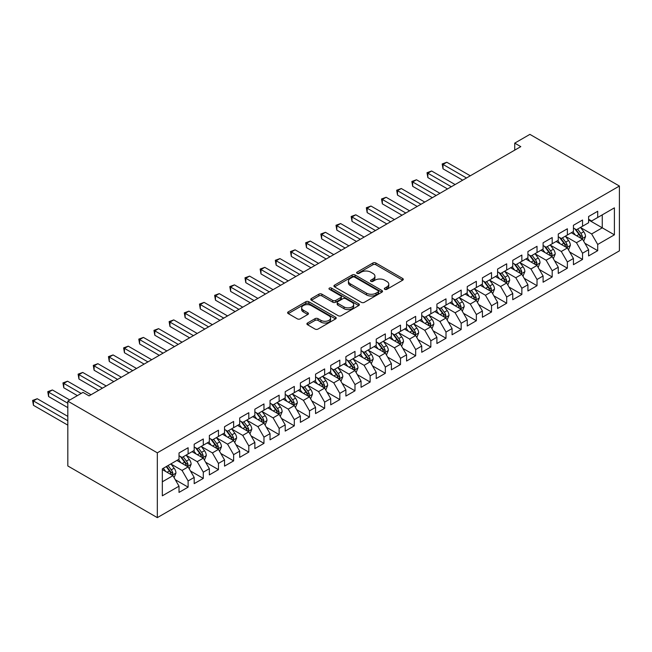 <?xml version="1.0" encoding="UTF-8"?>
<svg xmlns="http://www.w3.org/2000/svg" width="652" height="652" viewBox="0 0 652 652"><rect width="100%" height="100%" fill="white"/><g stroke="black" fill="none" stroke-linecap="round" stroke-linejoin="round"><path stroke-width="0.98" d="M384.762 289.325A1.475 0.848 0 0 0 386.848 289.325L402.667 280.197A2.103 1.214 0 0 0 403.286 279.333A2.103 1.214 0 0 0 402.667 278.477L375.87 263A2.103 1.214 0 0 0 372.887 263L357.068 272.137A1.475 0.848 0 0 0 356.636 272.74A1.475 0.848 0 0 0 357.068 273.335A1.475 0.848 0 0 0 359.154 273.335L361.2 272.153A6.74 3.888 0 0 1 370.727 272.153L372.968 273.449A6.74 3.888 0 0 1 374.941 276.195A6.74 3.888 0 0 1 372.968 278.95L370.915 280.132A1.475 0.848 0 0 0 370.483 280.735A1.475 0.848 0 0 0 370.915 281.33A1.475 0.848 0 0 0 373.001 281.33L375.047 280.148A6.74 3.888 0 0 1 384.582 280.148L386.815 281.444A6.74 3.888 0 0 1 388.788 284.19A6.74 3.888 0 0 1 386.815 286.945L384.762 288.127A1.475 0.848 0 0 0 384.33 288.73A1.475 0.848 0 0 0 384.762 289.325L384.762 288.127M307.524 323.009A2.103 1.214 0 0 0 306.905 323.865A2.103 1.214 0 0 0 307.524 324.729L315.038 329.064A2.103 1.214 0 0 0 318.021 329.064L335.593 318.926A2.103 1.214 0 0 0 336.204 318.062A2.103 1.214 0 0 0 335.593 317.206L308.787 301.729A2.103 1.214 0 0 0 305.812 301.729L288.241 311.876A2.103 1.214 0 0 0 287.622 312.732A2.103 1.214 0 0 0 288.241 313.596L297.32 318.836A2.103 1.214 0 0 0 300.303 318.836L307.817 314.492A2.103 1.214 0 0 0 308.437 313.636A2.103 1.214 0 0 0 307.817 312.773L303.319 310.173A5.632 3.252 0 0 1 301.664 307.874A5.632 3.252 0 0 1 305.144 304.867A5.632 3.252 0 0 1 311.281 305.576L328.926 315.764A5.632 3.252 0 0 1 330.58 318.062A5.632 3.252 0 0 1 327.1 321.069A5.632 3.252 0 0 1 320.963 320.36L318.021 318.665A2.103 1.214 0 0 0 315.038 318.665L307.524 323.009L307.524 324.729L315.038 320.417L315.038 318.665M67.824 401.143L157.328 452.822L157.328 517.631L67.824 465.96L67.824 401.143L82.991 392.39L89.063 395.886L520.793 146.635L514.73 143.13L514.73 150.131M514.73 143.13L529.897 134.369L619.4 186.04L157.328 452.822M361.347 302.332A2.103 1.214 0 0 0 364.329 302.332L381.901 292.186A2.103 1.214 0 0 0 382.512 291.33A2.103 1.214 0 0 0 381.901 290.466L355.095 274.989A2.103 1.214 0 0 0 352.121 274.989L334.549 285.136A2.103 1.214 0 0 0 333.93 286A2.103 1.214 0 0 0 334.549 286.856L361.347 302.332M330.002 289.643A1.475 0.848 0 0 1 331.493 289.855L331.493 288.102L358.747 303.832A2.103 1.214 0 0 1 359.358 304.696A2.103 1.214 0 0 1 358.747 305.552L341.175 315.698A2.103 1.214 0 0 1 338.192 315.698L311.395 300.222L311.395 298.502A2.103 1.214 0 0 0 310.776 299.366A2.103 1.214 0 0 0 311.395 300.222M311.395 298.502L318.909 294.166A2.103 1.214 0 0 1 321.892 294.166L332.764 300.442A2.103 1.214 0 0 0 335.739 300.442L340.727 297.556A2.103 1.214 0 0 0 341.346 296.701A2.103 1.214 0 0 0 340.727 295.837L329.407 289.309A1.475 0.848 0 0 1 328.983 288.706A1.475 0.848 0 0 1 329.888 287.915A1.475 0.848 0 0 1 331.493 288.102M157.328 517.631L619.4 250.857L619.4 186.04M588.601 219.936L602.261 227.817L602.261 214.858L614.396 207.849L597.705 217.483L597.705 211.264L588.601 216.521L588.601 222.739L582.538 226.244L582.538 220.026L573.434 225.282L573.434 231.501L567.37 235.005L567.37 228.787L558.267 234.035L558.267 240.254L552.195 243.758L552.195 237.54L543.1 242.797L543.1 249.015L537.028 252.52L537.028 246.301L527.924 251.558L527.924 257.776L521.861 261.273L521.861 255.054L512.757 260.311L512.757 266.529L506.685 270.034L506.685 263.815L497.59 269.072L497.59 275.291L491.518 278.795L491.518 272.577L482.415 277.833L482.415 284.052L476.351 287.548L476.351 281.33L467.248 286.587L467.248 292.805L461.176 296.31L461.176 290.091L452.081 295.348L452.081 301.566L446.009 305.071L446.009 298.852L436.905 304.101L436.905 310.319L430.842 313.824L430.842 307.605L421.738 312.862L421.738 319.081L415.666 322.585L415.666 316.367L406.571 321.623L406.571 327.842L400.499 331.346L400.499 325.128L391.396 330.377L391.396 336.595L385.332 340.099L385.332 333.881L376.228 339.138L376.228 345.356L370.157 348.861L370.157 342.642L361.061 347.899L361.061 354.117L354.99 357.614L354.99 351.395L345.886 356.652L345.886 362.871L339.822 366.375L339.822 360.157L330.719 365.413L330.719 371.632L324.647 375.136L324.647 368.918L315.552 374.166L315.552 380.385L309.48 383.889L309.48 377.671L300.376 382.928L300.376 389.146L294.313 392.651L294.313 386.432L285.209 391.689L285.209 397.907L279.137 401.412L279.137 395.193L270.042 400.442L270.042 406.661L263.97 410.165L263.97 403.947L254.867 409.203L254.867 415.422L248.803 418.926L248.803 412.708L239.7 417.965L239.7 424.183L233.628 427.679L233.628 421.461L224.532 426.718L224.532 432.936L218.461 436.441L218.461 430.222L209.357 435.479L209.357 441.697L203.294 445.202L203.294 438.983L194.19 444.232L194.19 450.451L188.118 453.955L188.118 447.737L179.023 452.993L179.023 459.212L162.332 468.845L162.332 495.822L179.023 486.188L172.951 475.675L162.332 469.546M614.396 207.849L614.396 234.826L597.705 244.459L591.641 233.954L580.639 227.605M584.885 243.277L597.705 250.678L597.705 244.459M597.705 250.678L588.601 255.934L588.601 249.716L582.538 253.22L576.466 242.707L565.471 236.358M569.718 252.039L582.538 259.439L582.538 253.22M582.538 259.439L573.434 264.696L573.434 258.477L567.37 261.974L561.299 251.468L550.304 245.119M554.55 260.792L567.37 268.192L567.37 261.974M567.37 268.192L558.267 273.449L558.267 267.23L552.195 270.735L546.131 260.229L535.129 253.872M539.375 269.553L552.195 276.953L552.195 270.735M552.195 276.953L543.1 282.21L543.1 275.992L537.028 279.496L530.956 268.983L519.962 262.634M524.208 278.314L537.028 285.715L537.028 279.496M537.028 285.715L527.924 290.971L527.924 284.753L521.861 288.249L515.789 277.744L504.795 271.395M509.041 287.067L521.861 294.468L521.861 288.249M521.861 294.468L512.757 299.724L512.757 293.506L506.685 297.01L500.622 286.497L489.619 280.148M493.874 295.829L506.685 303.229L506.685 297.01M506.685 303.229L497.59 308.486L497.59 302.267L491.518 305.772L485.447 295.258L474.452 288.909M478.698 304.59L491.518 311.99L491.518 305.772M491.518 311.99L482.415 317.239L482.415 311.02L476.351 314.525L470.279 304.019L459.285 297.671M463.531 313.343L476.351 320.743L476.351 314.525M476.351 320.743L467.248 326L467.248 319.782L461.176 323.286L455.112 312.773L444.11 306.424M448.364 322.104L461.176 329.505L461.176 323.286M461.176 329.505L452.081 334.761L452.081 328.543L446.009 332.047L439.937 321.534L428.943 315.185M433.189 330.857L446.009 338.266L446.009 332.047M446.009 338.266L436.905 343.514L436.905 337.296L430.842 340.8L424.77 330.295L413.775 323.938M418.022 339.619L430.842 347.019L430.842 340.8M430.842 347.019L421.738 352.276L421.738 346.057L415.666 349.562L409.603 339.048L398.6 332.699M402.854 348.38L415.666 355.78L415.666 349.562M415.666 355.78L406.571 361.037L406.571 354.818L400.499 358.315L394.427 347.809L383.433 341.461M387.679 357.133L400.499 364.533L400.499 358.315M400.499 364.533L391.396 369.79L391.396 363.572L385.332 367.076L379.26 356.562L368.266 350.214M372.512 365.894L385.332 373.294L385.332 367.076M385.332 373.294L376.228 378.551L376.228 372.333L370.157 375.837L364.093 365.324L353.091 358.975M357.345 374.655L370.157 382.056L370.157 375.837M370.157 382.056L361.061 387.304L361.061 381.086L354.99 384.59L348.918 374.085L337.923 367.736M342.17 383.409L354.99 390.809L354.99 384.59M354.99 390.809L345.886 396.066L345.886 389.847L339.822 393.352L333.751 382.838L322.756 376.489M327.002 392.17L339.822 399.57L339.822 393.352M339.822 399.57L330.719 404.827L330.719 398.608L324.647 402.113L318.583 391.599L307.581 385.25M311.835 400.923L324.647 408.331L324.647 402.113M324.647 408.331L315.552 413.58L315.552 407.361L309.48 410.866L303.408 400.361L292.414 394.004M296.66 409.684L309.48 417.084L309.48 410.866M309.48 417.084L300.376 422.341L300.376 416.123L294.313 419.627L288.241 409.114L277.247 402.765M281.493 418.445L294.313 425.846L294.313 419.627M294.313 425.846L285.209 431.102L285.209 424.884L279.137 428.38L273.074 417.875L262.071 411.526M266.326 427.199L279.137 434.599L279.137 428.38M279.137 434.599L270.042 439.856L270.042 433.637L263.97 437.142L257.899 426.636L246.904 420.279M251.15 435.96L263.97 443.36L263.97 437.142M263.97 443.36L254.867 448.617L254.867 442.398L248.803 445.903L242.731 435.389L231.737 429.04M235.983 444.721L248.803 452.121L248.803 445.903M248.803 452.121L239.7 457.37L239.7 451.151L233.628 454.656L227.564 444.151L216.562 437.802M220.816 453.474L233.628 460.874L233.628 454.656M233.628 460.874L224.532 466.131L224.532 459.913L218.461 463.417L212.389 452.904L201.395 446.555M205.641 462.235L218.461 469.636L218.461 463.417M218.461 469.636L209.357 474.892L209.357 468.674L203.294 472.178L197.222 461.665L186.227 455.316M190.474 470.997L203.294 478.397L203.294 472.178M203.294 478.397L194.19 483.645L194.19 477.427L188.118 480.931L182.055 470.426L171.052 464.077M175.306 479.75L188.118 487.15L188.118 480.931M188.118 487.15L179.023 492.407L179.023 486.188M179.023 455.707L182.055 457.459L188.118 453.955M162.332 481.812L172.951 475.675M194.19 446.954L197.222 448.706L203.294 445.202M182.055 470.426L188.118 466.922L176.896 460.442M194.19 477.427L188.118 466.922M209.357 438.193L212.389 439.945L218.461 436.441M197.222 461.665L203.294 458.16L192.063 451.681M209.357 468.674L203.294 458.16M224.532 429.432L227.564 431.184L233.628 427.679M212.389 452.904L218.461 449.407L207.238 442.92M224.532 459.913L218.461 449.407M239.7 420.679L242.731 422.431L248.803 418.926M227.564 444.151L233.628 440.646L222.405 434.167M239.7 451.151L233.628 440.646M254.867 411.917L257.899 413.67L263.97 410.165M242.731 435.389L248.803 431.885L237.572 425.406M254.867 442.398L248.803 431.885M270.042 403.156L273.074 404.908L279.137 401.412M257.899 426.636L263.97 423.132L252.748 416.644M270.042 433.637L263.97 423.132M285.209 394.403L288.241 396.155L294.313 392.651M273.074 417.875L279.137 414.37L267.915 407.891M285.209 424.884L279.137 414.37M300.376 385.642L303.408 387.394L309.48 383.889M288.241 409.114L294.313 405.609L283.082 399.13M300.376 416.123L294.313 405.609M315.552 376.889L318.583 378.641L324.647 375.136M303.408 400.361L309.48 396.856L298.257 390.377M315.552 407.361L309.48 396.856M330.719 368.127L333.751 369.88L339.822 366.375M318.583 391.599L324.647 388.095L313.425 381.616M330.719 398.608L324.647 388.095M345.886 359.366L348.918 361.118L354.99 357.614M333.751 382.838L339.822 379.342L328.592 372.854M345.886 389.847L339.822 379.342M361.061 350.613L364.093 352.365L370.157 348.861M348.918 374.085L354.99 370.58L343.767 364.101M361.061 381.086L354.99 370.58M376.228 341.852L379.26 343.604L385.332 340.099M364.093 365.324L370.157 361.819L358.934 355.34M376.228 372.333L370.157 361.819M391.396 333.09L394.427 334.843L400.499 331.346M379.26 356.562L385.332 353.066L374.101 346.579M391.396 363.572L385.332 353.066M406.571 324.337L409.603 326.09L415.666 322.585M394.427 347.809L400.499 344.305L389.277 337.826M406.571 354.818L400.499 344.305M421.738 315.576L424.77 317.328L430.842 313.824M409.603 339.048L415.666 335.544L404.444 329.064M421.738 346.057L415.666 335.544M436.905 306.823L439.937 308.567L446.009 305.071M424.77 330.295L430.842 326.791L419.611 320.303M436.905 337.296L430.842 326.791M452.081 298.062L455.112 299.814L461.176 296.31M439.937 321.534L446.009 318.029L434.786 311.55M452.081 328.543L446.009 318.029M467.248 289.301L470.279 291.053L476.351 287.548M455.112 312.773L461.176 309.268L449.953 302.789M467.248 319.782L461.176 309.268M482.415 280.547L485.447 282.3L491.518 278.795M470.279 304.019L476.351 300.515L465.12 294.036M482.415 311.02L476.351 300.515M497.59 271.786L500.622 273.538L506.685 270.034M485.447 295.258L491.518 291.754L480.296 285.274M497.59 302.267L491.518 291.754M512.757 263.025L515.789 264.777L521.861 261.273M500.622 286.497L506.685 283.001L495.463 276.513M512.757 293.506L506.685 283.001M527.924 254.272L530.956 256.024L537.028 252.52M515.789 277.744L521.861 274.239L510.63 267.76M527.924 284.753L521.861 274.239M543.1 245.511L546.131 247.263L552.195 243.758M530.956 268.983L537.028 265.478L525.805 258.999M543.1 275.992L537.028 265.478M558.267 236.757L561.299 238.502L567.37 235.005M546.131 260.229L552.195 256.725L540.973 250.238M558.267 267.23L552.195 256.725M573.434 227.996L576.466 229.748L582.538 226.244M561.299 251.468L567.37 247.964L556.14 241.484M573.434 258.477L567.37 247.964M588.601 219.235L591.641 220.987L597.705 217.483M576.466 242.707L582.538 239.202L571.315 232.723M588.601 249.716L582.538 239.202M591.641 233.954L602.261 227.817L614.396 234.826M385.356 289.537L386.815 288.697A6.74 3.888 0 0 0 388.788 285.943L388.788 284.19M374.941 276.195L374.941 277.948A6.74 3.888 0 0 1 372.968 280.702L371.51 281.542M402.667 278.477L402.667 280.197L375.87 264.753A2.103 1.214 0 0 0 372.887 264.753L357.655 273.547M381.868 292.202L355.095 276.741A2.103 1.214 0 0 0 352.121 276.741L334.574 286.872M378.176 291.925A1.475 0.848 0 0 0 378.608 291.33A1.475 0.848 0 0 0 378.176 290.727L354.647 277.141A1.475 0.848 0 0 0 352.569 277.141L350.409 278.388A6.74 3.888 0 0 0 348.429 281.142A6.74 3.888 0 0 0 350.409 283.889L366.489 293.172A6.74 3.888 0 0 0 376.017 293.172L378.176 291.925L378.176 293.677A1.475 0.848 0 0 0 378.608 293.082L378.608 291.33M348.429 281.142L348.429 282.895A6.74 3.888 0 0 0 350.409 285.641L350.409 283.889M378.176 293.677L376.017 294.924A6.74 3.888 0 0 1 366.489 294.924L350.409 285.641M311.42 300.238L318.909 295.918L318.909 294.166M341.346 296.701L341.346 298.453A2.103 1.214 0 0 1 340.727 299.309L335.739 302.194A2.103 1.214 0 0 1 332.764 302.194L321.892 295.918A2.103 1.214 0 0 0 318.909 295.918M331.493 289.855L358.714 305.568M344.044 306.953A5.632 3.252 0 0 0 350.181 307.654A5.632 3.252 0 0 0 353.653 304.655A5.632 3.252 0 0 0 352.007 302.349L345.788 298.763A2.103 1.214 0 0 0 342.813 298.763L337.826 301.64A2.103 1.214 0 0 0 337.206 302.504A2.103 1.214 0 0 0 337.826 303.359L344.044 306.953L344.044 308.706A5.632 3.252 0 0 0 350.181 309.407A5.632 3.252 0 0 0 353.653 306.407L353.653 304.655M337.206 302.504L337.206 304.256A2.103 1.214 0 0 0 337.826 305.112L337.826 303.359M344.044 308.706L337.826 305.112M330.58 318.062L330.58 319.814A5.632 3.252 0 0 1 327.1 322.822A5.632 3.252 0 0 1 320.963 322.112L318.021 320.417A2.103 1.214 0 0 0 315.038 320.417M301.664 307.874L301.664 309.627A5.632 3.252 0 0 0 303.319 311.925L303.319 310.173M307.793 314.508L303.319 311.925M335.56 318.942L308.787 303.482A2.103 1.214 0 0 0 305.812 303.482L288.265 313.612M583.662 241.15L585.537 236.562A5.689 3.284 -120 0 0 583.727 231.721L580.5 227.418M575.366 235.07L572.921 231.794M470.279 175.795L446.816 162.25L443.018 164.434L443.018 168.819L462.692 180.172M581.47 238.591L582.472 236.806A5.689 3.284 -120 0 0 580.842 233.383L577.623 229.08M575.781 229.349L579.758 234.663A2.893 1.671 60 0 1 580.288 235.543L582.472 236.806M574.779 228.77L579.025 234.435A5.689 3.284 60 0 1 580.647 237.858L580.769 238.184M443.018 168.819L442.186 163.954L466.49 177.988M442.186 163.954L446.816 162.25M568.487 249.912L570.37 245.315A5.689 3.284 -120 0 0 568.552 240.474L565.333 236.179M560.198 243.824L557.745 240.555M455.112 184.557L431.64 171.003L427.851 173.196L427.851 177.572L447.525 188.933M566.295 247.344L567.305 245.559A5.689 3.284 -120 0 0 565.675 242.145L562.448 237.841M560.614 238.11L564.591 243.424A2.893 1.671 60 0 1 565.121 244.304L567.305 245.559M559.612 237.532L563.85 243.196A5.689 3.284 60 0 1 565.48 246.611L565.594 246.945M427.851 177.572L427.019 172.715L451.314 186.741M427.019 172.715L431.64 171.003M553.32 258.665L555.202 254.076A5.689 3.284 -120 0 0 553.385 249.235L550.166 244.932M545.031 252.585L542.578 249.317M439.937 193.31L416.473 179.765L412.683 181.957L412.683 186.333L432.357 197.695M551.127 256.106L552.13 254.321A5.689 3.284 -120 0 0 550.508 250.898L547.281 246.595M545.439 246.863L549.424 252.177A2.893 1.671 60 0 1 549.946 253.057L552.13 254.321M544.444 246.293L548.682 251.949A5.689 3.284 60 0 1 550.312 255.372L550.427 255.698M412.683 186.333L411.844 181.468L436.147 195.502M411.844 181.468L416.473 179.765M538.153 267.426L540.027 262.837A5.689 3.284 -120 0 0 538.218 257.996L534.99 253.693M529.856 261.338L527.411 258.07M424.77 202.071L401.306 188.526L397.508 190.71L397.508 195.095L417.182 206.448M535.96 264.859L536.963 263.074A5.689 3.284 -120 0 0 535.333 259.659L532.113 255.356M530.272 255.625L534.249 260.939A2.893 1.671 60 0 1 534.779 261.819L536.963 263.074M529.269 255.046L533.515 260.71A5.689 3.284 60 0 1 535.137 264.125L535.259 264.459M397.508 195.095L396.677 190.229L420.98 204.263M396.677 190.229L401.306 188.526M522.977 276.187L524.86 271.591A5.689 3.284 -120 0 0 523.051 266.75L519.823 262.454M514.689 270.099L512.236 266.831M409.603 210.832L386.131 197.279L382.341 199.471L382.341 203.848L402.015 215.209M520.785 273.62L521.796 271.835A5.689 3.284 -120 0 0 520.166 268.42L516.938 264.117M515.104 264.386L519.082 269.7A2.893 1.671 60 0 1 519.611 270.572L521.796 271.835M514.102 263.807L518.34 269.472A5.689 3.284 60 0 1 519.97 272.886L520.084 273.212M382.341 203.848L381.51 198.99L405.805 213.017M381.51 198.99L386.131 197.279M507.81 284.94L509.693 280.352A5.689 3.284 -120 0 0 507.875 275.511L504.656 271.208M499.522 278.86L497.068 275.584M394.427 219.585L370.964 206.04L367.174 208.224L367.174 212.609L386.848 223.97M505.618 282.381L506.62 280.596A5.689 3.284 -120 0 0 504.998 277.173L501.771 272.87M499.929 273.139L503.914 278.453A2.893 1.671 60 0 1 504.436 279.333L506.62 280.596M498.935 272.56L503.173 278.225A5.689 3.284 60 0 1 504.803 281.648L504.917 281.974M367.174 212.609L366.334 207.743L390.638 221.778M366.334 207.743L370.964 206.04M492.643 293.702L494.518 289.113A5.689 3.284 -120 0 0 492.708 284.272L489.481 279.969M484.346 287.613L481.901 284.345M379.26 228.347L355.796 214.793L351.998 216.986L351.998 221.362L371.673 232.723M490.451 291.134L491.453 289.349A5.689 3.284 -120 0 0 489.823 285.935L486.604 281.631M484.762 281.9L488.739 287.214A2.893 1.671 60 0 1 489.269 288.094L491.453 289.349M483.76 281.322L488.006 286.986A5.689 3.284 60 0 1 489.628 290.401L489.75 290.735M351.998 221.362L351.167 216.505L375.47 230.539M351.167 216.505L355.796 214.793M477.468 302.455L479.35 297.866A5.689 3.284 -120 0 0 477.541 293.025L474.314 288.722M469.179 296.375L466.726 293.107M364.093 237.1L340.621 223.554L336.831 225.747L336.831 230.123L356.505 241.484M475.275 299.896L476.286 298.111A5.689 3.284 -120 0 0 474.656 294.688L471.429 290.393M469.595 290.662L473.572 295.967A2.893 1.671 60 0 1 474.102 296.847L476.286 298.111M468.592 290.083L472.83 295.739A5.689 3.284 60 0 1 474.46 299.162L474.574 299.488M336.831 230.123L336 225.266L360.295 239.292M336 225.266L340.621 223.554M462.301 311.216L464.183 306.627A5.689 3.284 -120 0 0 462.366 301.786L459.147 297.483M454.012 305.136L451.559 301.86M348.918 245.861L325.454 232.316L321.664 234.5L321.664 238.885L341.338 250.238M460.108 308.657L461.111 306.872A5.689 3.284 -120 0 0 459.489 303.449L456.261 299.146M454.42 299.415L458.405 304.728A2.893 1.671 60 0 1 458.926 305.609L461.111 306.872M453.425 298.836L457.663 304.5A5.689 3.284 60 0 1 459.293 307.923L459.407 308.249M321.664 238.885L320.825 234.019L345.128 248.053M320.825 234.019L325.454 232.316M447.133 319.977L449.008 315.389A5.689 3.284 -120 0 0 447.199 310.548L443.971 306.244M438.837 313.889L436.392 310.621M333.751 254.622L310.287 241.069L306.489 243.261L306.489 247.638L326.163 258.999M444.941 317.41L445.944 315.625A5.689 3.284 -120 0 0 444.314 312.21L441.094 307.907M439.252 308.176L443.23 313.49A2.893 1.671 60 0 1 443.759 314.37L445.944 315.625M438.25 307.597L442.496 313.262A5.689 3.284 60 0 1 444.126 316.676L444.24 317.011M306.489 247.638L305.658 242.78L329.961 256.807M305.658 242.78L310.287 241.069M431.958 328.73L433.841 324.142A5.689 3.284 -120 0 0 432.031 319.301L428.804 314.998M423.67 322.65L421.216 319.382M318.583 263.375L295.111 249.83L291.322 252.022L291.322 256.399L310.996 267.76M429.766 326.171L430.776 324.386A5.689 3.284 -120 0 0 429.146 320.963L425.919 316.668M424.085 316.929L428.062 322.243A2.893 1.671 60 0 1 428.592 323.123L430.776 324.386M423.083 316.359L427.329 322.015A5.689 3.284 60 0 1 428.951 325.438L429.065 325.764M291.322 256.399L290.49 251.542L314.786 265.568M290.49 251.542L295.111 249.83M416.791 337.491L418.674 332.903A5.689 3.284 -120 0 0 416.856 328.062L413.637 323.759M408.502 331.403L406.049 328.135M303.408 272.137L279.944 258.591L276.155 260.776L276.155 265.16L295.829 276.513M414.599 334.924L415.601 333.148A5.689 3.284 -120 0 0 413.979 329.725L410.752 325.421M408.91 325.69L412.895 331.004A2.893 1.671 60 0 1 413.417 331.884L415.601 333.148M407.916 325.112L412.154 330.776A5.689 3.284 60 0 1 413.784 334.191L413.898 334.525M276.155 265.16L275.315 260.295L299.618 274.329M275.315 260.295L279.944 258.591M401.624 346.253L403.498 341.656A5.689 3.284 -120 0 0 401.689 336.815L398.462 332.52M393.327 340.165L390.882 336.897M288.241 280.898L264.777 267.344L260.979 269.537L260.979 273.913L280.653 285.274M399.431 343.685L400.434 341.901A5.689 3.284 -120 0 0 398.804 338.486L395.585 334.183M393.743 334.452L397.72 339.765A2.893 1.671 60 0 1 398.25 340.646L400.434 341.901M392.74 333.873L396.986 339.537A5.689 3.284 60 0 1 398.616 342.952L398.731 343.278M260.979 273.913L260.148 269.056L284.451 283.082M260.148 269.056L264.777 267.344M386.449 355.006L388.331 350.417A5.689 3.284 -120 0 0 386.522 345.576L383.294 341.273M378.16 348.926L375.707 345.658M273.074 289.651L249.602 276.106L245.812 278.298L245.812 282.675L265.486 294.036M384.256 352.447L385.267 350.662A5.689 3.284 -120 0 0 383.637 347.239L380.409 342.936M378.576 343.205L382.553 348.518A2.893 1.671 60 0 1 383.083 349.399L385.267 350.662M377.573 342.626L381.819 348.29A5.689 3.284 60 0 1 383.441 351.713L383.555 352.039M245.812 282.675L244.981 277.809L269.276 291.843M244.981 277.809L249.602 276.106M371.281 363.767L373.164 359.179A5.689 3.284 -120 0 0 371.347 354.338L368.127 350.034M362.993 357.679L360.54 354.411M257.899 298.412L234.435 284.859L230.645 287.051L230.645 291.428L250.319 302.789M369.089 361.2L370.091 359.415A5.689 3.284 -120 0 0 368.47 356L365.242 351.697M363.4 351.966L367.386 357.28A2.893 1.671 60 0 1 367.907 358.16L370.091 359.415M362.406 351.387L366.644 357.051A5.689 3.284 60 0 1 368.274 360.466L368.388 360.8M230.645 291.428L229.806 286.57L254.109 300.605M229.806 286.57L234.435 284.859M356.114 372.52L357.989 367.932A5.689 3.284 -120 0 0 356.179 363.091L352.952 358.787M347.818 366.44L345.373 363.172M242.731 307.173L219.268 293.62L215.47 295.812L215.47 300.189L235.144 311.55M353.922 369.961L354.924 368.176A5.689 3.284 -120 0 0 353.294 364.753L350.075 360.458M348.233 360.727L352.21 366.033A2.893 1.671 60 0 1 352.74 366.913L354.924 368.176M347.231 360.148L351.477 365.805A5.689 3.284 60 0 1 353.107 369.228L353.221 369.554M215.47 300.189L214.638 295.332L238.942 309.358M214.638 295.332L219.268 293.62M340.939 381.281L342.822 376.693A5.689 3.284 -120 0 0 341.012 371.852L337.785 367.549M332.65 375.202L330.197 371.925M227.564 315.927L204.092 302.381L200.303 304.565L200.303 308.95L219.977 320.303M338.747 378.722L339.757 376.938A5.689 3.284 -120 0 0 338.127 373.514L334.9 369.211M333.066 369.48L337.043 374.794A2.893 1.671 60 0 1 337.573 375.674L339.757 376.938M332.064 368.902L336.31 374.566A5.689 3.284 60 0 1 337.932 377.989L338.046 378.315M200.303 308.95L199.471 304.085L223.766 318.119M199.471 304.085L204.092 302.381M325.772 390.043L327.654 385.454A5.689 3.284 -120 0 0 325.837 380.613L322.618 376.31M317.483 383.955L315.03 380.686M212.389 324.688L188.925 311.134L185.135 313.327L185.135 317.703L204.809 329.064M323.579 387.475L324.582 385.691A5.689 3.284 -120 0 0 322.96 382.276L319.733 377.973M317.891 378.241L321.876 383.555A2.893 1.671 60 0 1 322.398 384.435L324.582 385.691M316.896 377.663L321.134 383.327A5.689 3.284 60 0 1 322.764 386.742L322.879 387.076M185.135 317.703L184.296 312.846L208.599 326.872M184.296 312.846L188.925 311.134M310.605 398.796L312.479 394.207A5.689 3.284 -120 0 0 310.67 389.366L307.442 385.063M302.308 392.716L299.863 389.448M197.222 333.441L173.758 319.896L169.96 322.088L169.96 326.465L189.634 337.826M308.412 396.237L309.415 394.452A5.689 3.284 -120 0 0 307.785 391.029L304.565 386.734M302.724 386.995L306.701 392.308A2.893 1.671 60 0 1 307.231 393.189L309.415 394.452M301.721 386.424L305.967 392.08A5.689 3.284 60 0 1 307.597 395.503L307.711 395.829M169.96 326.465L169.129 321.607L193.432 335.633M169.129 321.607L173.758 319.896M295.429 407.557L297.312 402.969A5.689 3.284 -120 0 0 295.503 398.127L292.275 393.824M287.141 401.477L284.688 398.201M182.055 342.202L158.583 328.657L154.793 330.841L154.793 335.226L174.467 346.579M293.237 404.99L294.248 403.213A5.689 3.284 -120 0 0 292.618 399.79L289.39 395.487M287.556 395.756L291.534 401.07A2.893 1.671 60 0 1 292.063 401.95L294.248 403.213M286.554 395.177L290.8 400.841A5.689 3.284 60 0 1 292.422 404.264L292.536 404.59M154.793 335.226L153.962 330.36L178.257 344.395M153.962 330.36L158.583 328.657M280.262 416.318L282.145 411.722A5.689 3.284 -120 0 0 280.327 406.881L277.108 402.586M271.974 410.23L269.52 406.962M166.879 350.963L143.416 337.41L139.626 339.602L139.626 343.979L159.3 355.34M278.07 413.751L279.072 411.966A5.689 3.284 -120 0 0 277.45 408.551L274.223 404.248M272.381 404.517L276.366 409.831A2.893 1.671 60 0 1 276.888 410.711L279.072 411.966M271.387 403.938L275.625 409.603A5.689 3.284 60 0 1 277.255 413.018L277.369 413.352M139.626 343.979L138.786 339.121L163.09 353.148M138.786 339.121L143.416 337.41M265.095 425.071L266.97 420.483A5.689 3.284 -120 0 0 265.16 415.642L261.933 411.339M256.798 418.991L254.353 415.723M151.712 359.717L128.248 346.171L124.45 348.364L124.45 352.74L144.125 364.101M262.903 422.512L263.905 420.727A5.689 3.284 -120 0 0 262.275 417.304L259.056 413.001M257.214 413.27L261.191 418.584A2.893 1.671 60 0 1 261.721 419.464L263.905 420.727M256.212 412.692L260.458 418.356A5.689 3.284 60 0 1 262.088 421.779L262.202 422.105M124.45 352.74L123.619 347.875L147.922 361.909M123.619 347.875L128.248 346.171M249.92 433.833L251.802 429.244A5.689 3.284 -120 0 0 249.993 424.403L246.766 420.1M241.631 427.745L239.178 424.476M136.545 368.478L113.073 354.933L109.283 357.117L109.283 361.501L128.957 372.854M247.727 431.265L248.738 429.481A5.689 3.284 -120 0 0 247.108 426.066L243.881 421.762M242.047 422.031L246.024 427.345A2.893 1.671 60 0 1 246.554 428.225L248.738 429.481M241.044 421.453L245.291 427.117A5.689 3.284 60 0 1 246.912 430.532L247.026 430.866M109.283 361.501L108.452 356.636L132.747 370.67M108.452 356.636L113.073 354.933M234.753 442.586L236.635 437.997A5.689 3.284 -120 0 0 234.818 433.156L231.599 428.861M226.464 436.506L224.011 433.238M121.37 377.239L97.906 363.686L94.116 365.878L94.116 370.255L113.79 381.616M232.56 440.027L233.563 438.242A5.689 3.284 -120 0 0 231.941 434.827L228.713 430.524M226.872 430.793L230.857 436.106A2.893 1.671 60 0 1 231.378 436.979L233.563 438.242M225.877 430.214L230.115 435.87A5.689 3.284 60 0 1 231.745 439.293L231.859 439.619M94.116 370.255L93.277 365.397L117.58 379.423M93.277 365.397L97.906 363.686M219.585 451.347L221.46 446.759A5.689 3.284 -120 0 0 219.651 441.917L216.423 437.614M211.289 445.267L208.844 441.991M106.203 385.992L82.739 372.447L78.941 374.631L78.941 379.016L98.615 390.377M217.393 448.788L218.396 447.003A5.689 3.284 -120 0 0 216.766 443.58L213.546 439.277M211.704 439.546L215.69 444.86A2.893 1.671 60 0 1 216.211 445.74L218.396 447.003M210.702 438.967L214.948 444.631A5.689 3.284 60 0 1 216.578 448.054L216.692 448.38M78.941 379.016L78.11 374.15L102.413 388.184M78.11 374.15L82.739 372.447M204.41 460.108L206.293 455.52A5.689 3.284 -120 0 0 204.483 450.679L201.256 446.375M196.122 454.02L193.668 450.752M91.035 394.753L67.564 381.2L63.774 383.392L63.774 387.769L77.384 395.625M202.218 457.541L203.228 455.756A5.689 3.284 -120 0 0 201.598 452.341L198.371 448.038M196.537 448.307L200.514 453.621A2.893 1.671 60 0 1 201.044 454.501L203.228 455.756M195.535 447.728L199.781 453.393A5.689 3.284 60 0 1 201.403 456.807L201.517 457.142M63.774 387.769L62.942 382.911L81.174 393.441M62.942 382.911L67.564 381.2M189.243 468.861L191.126 464.273A5.689 3.284 -120 0 0 189.308 459.432L186.089 455.129M180.954 462.781L178.501 459.513M69.797 400.01L52.396 389.961L48.607 392.154L48.607 396.53L67.824 407.63M187.051 466.302L188.053 464.517A5.689 3.284 -120 0 0 186.431 461.094L183.204 456.799M181.362 457.06L185.347 462.374A2.893 1.671 60 0 1 185.869 463.254L188.053 464.517M180.368 456.49L184.606 462.146A5.689 3.284 60 0 1 186.236 465.569L186.35 465.895M48.607 396.53L47.767 391.673L67.824 403.246M47.767 391.673L52.396 389.961M174.076 477.623L175.95 473.034A5.689 3.284 -120 0 0 174.141 468.193L170.914 463.89M165.779 471.543L163.334 468.266M67.824 416.383L37.229 398.722L33.431 400.907L33.431 405.291L67.824 425.145M171.883 475.063L172.886 473.279A5.689 3.284 -120 0 0 171.256 469.856L168.037 465.552M166.61 466.376L170.18 471.135A2.893 1.671 60 0 1 170.702 472.015L172.886 473.279M166.211 466.604L169.439 470.907A5.689 3.284 60 0 1 171.069 474.33L171.183 474.656M33.431 405.291L32.6 400.426L67.824 420.768M32.6 400.426L37.229 398.722M386.815 288.697L386.815 286.945M370.915 281.33L370.915 280.132M372.968 280.702L372.968 278.95M357.068 273.335L357.068 272.137M372.887 264.753L372.887 263M375.87 264.753L375.87 263M334.549 286.856L334.549 285.136M352.121 276.741L352.121 274.989M355.095 276.741L355.095 274.989M381.901 292.186L381.901 290.466M366.489 294.924L366.489 293.172M376.017 294.924L376.017 293.172M321.892 295.918L321.892 294.166M332.764 302.194L332.764 300.442M335.739 302.194L335.739 300.442M340.727 299.309L340.727 297.556M358.747 305.552L358.747 303.832M318.021 320.417L318.021 318.665M320.963 322.112L320.963 320.36M307.817 314.492L307.817 312.773M288.241 313.596L288.241 311.876M305.812 303.482L305.812 301.729M308.787 303.482L308.787 301.729M335.593 318.926L335.593 317.206M581.82 238.795L585.504 236.668M580.842 233.383L583.727 231.721M576.645 235.804L579.025 234.435M566.653 247.556L570.337 245.429M565.675 242.145L568.552 240.474M561.478 244.565L563.85 243.196M551.486 256.309L555.162 254.19M550.508 250.898L553.385 249.235M546.311 253.326L548.682 251.949M536.311 265.071L539.995 262.943M535.333 259.659L538.218 257.996M531.135 262.08L533.515 260.71M521.144 273.824L524.827 271.705M520.166 268.42L523.051 266.75M515.968 270.841L518.34 269.472M505.976 282.585L509.652 280.458M504.998 277.173L507.875 275.511M500.801 279.594L503.173 278.225M490.809 291.346L494.485 289.219M489.823 285.935L492.708 284.272M485.626 288.355L488.006 286.986M475.634 300.099L479.318 297.98M474.656 294.688L477.541 293.025M470.459 297.116L472.83 295.739M460.467 308.861L464.142 306.733M459.489 303.449L462.366 301.786M455.292 305.87L457.663 304.5M445.3 317.622L448.975 315.495M444.314 312.21L447.199 310.548M440.116 314.631L442.496 313.262M430.124 326.375L433.808 324.256M429.146 320.963L432.031 319.301M424.949 323.392L427.329 322.015M414.957 335.136L418.633 333.009M413.979 329.725L416.856 328.062M409.782 332.145L412.154 330.776M399.79 343.889L403.466 341.77M398.804 338.486L401.689 336.815M394.607 340.906L396.986 339.537M384.615 352.65L388.299 350.531M383.637 347.239L386.522 345.576M379.44 349.659L381.819 348.29M369.448 361.412L373.123 359.285M368.47 356L371.347 354.338M364.272 358.421L366.644 357.051M354.28 370.165L357.956 368.046M353.294 364.753L356.179 363.091M349.097 367.182L351.477 365.805M339.105 378.926L342.789 376.799M338.127 373.514L341.012 371.852M333.93 375.935L336.31 374.566M323.938 387.687L327.614 385.56M322.96 382.276L325.837 380.613M318.763 384.696L321.134 383.327M308.771 396.44L312.447 394.321M307.785 391.029L310.67 389.366M303.587 393.458L305.967 392.08M293.596 405.202L297.279 403.075M292.618 399.79L295.503 398.127M288.42 402.211L290.8 400.841M278.428 413.963L282.104 411.836M277.45 408.551L280.327 406.881M273.253 410.972L275.625 409.603M263.261 422.716L266.937 420.597M262.275 417.304L265.16 415.642M258.078 419.725L260.458 418.356M248.086 431.477L251.77 429.35M247.108 426.066L249.993 424.403M242.911 428.486L245.291 427.117M232.919 440.23L236.594 438.111M231.941 434.827L234.818 433.156M227.744 437.247L230.115 435.87M217.752 448.992L221.427 446.864M216.766 443.58L219.651 441.917M212.568 446.001L214.948 444.631M202.576 457.753L206.26 455.626M201.598 452.341L204.483 450.679M197.401 454.762L199.781 453.393M187.409 466.506L191.085 464.387M186.431 461.094L189.308 459.432M182.234 463.523L184.606 462.146M172.242 475.267L175.918 473.14M171.256 469.856L174.141 468.193M167.059 472.276L169.439 470.907"/></g></svg>
